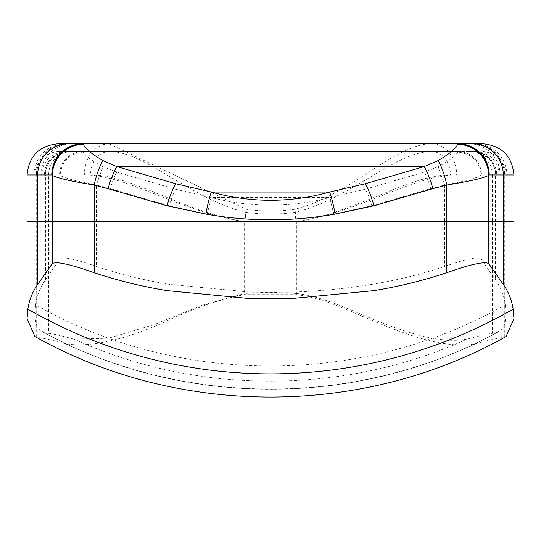 <?xml version="1.0" encoding="UTF-8"?>
<svg xmlns="http://www.w3.org/2000/svg" width="541" height="541" viewBox="0 0 541 541"><rect width="100%" height="100%" fill="white"/><g stroke="black" fill="none" stroke-linecap="round" stroke-linejoin="round"><path stroke-width="0.41" stroke-dasharray="2.71 2.03" d="M506.106 336.488L500.121 338.064C497.436 338.166 489.26 340.052 475.586 343.731C455.799 347.457 428.939 342.717 394.998 329.51C357.256 315.755 329.036 298.463 296.387 294.656L244.613 294.656C220.444 298.923 193.8 308.072 164.674 322.105C122.536 340.478 89.454 347.687 65.414 343.731C51.74 340.052 43.564 338.166 40.879 338.064L34.895 336.488M475.586 343.731A487.279 487.279 0 0 1 65.414 343.731M504.76 337.144L504.76 221.729L27.05 221.729L36.24 221.729L36.24 337.144M36.504 174.946L36.734 171.193L37.985 165.458L41.589 157.83L43.747 154.915L48.034 150.736L55.784 146.151L61.863 144.312L67.551 143.764L109.099 143.764L246.04 209.252C262.344 211.639 278.656 211.639 294.96 209.252C349.385 195.646 396.485 142.912 431.901 143.764A31.189 24.737 -90 0 1 456.638 174.946C415.19 174.344 360.083 212.004 296.394 221.729L36.24 221.729L36.24 174.98L33.819 174.946C35.686 156.045 46.046 145.651 64.9 143.764L476.1 143.764C494.954 145.651 505.314 156.045 507.181 174.946L504.496 174.946L503.908 168.961L502.001 162.719L497.72 155.483L493.115 150.851L488.232 147.592L482.376 145.123L476.682 143.94L469.061 143.764A31.189 31.06 -90 0 1 500.121 174.946L500.121 221.729L244.613 221.729C180.917 212.025 125.823 174.337 84.362 174.946L36.24 174.98A31.189 31.06 -95.9 0 1 64.23 143.947L476.763 143.953A31.189 31.06 95.9 0 0 473.7 143.791M44.267 174.946L45.336 167.974L46.824 164.302L49.353 160.352L54.567 155.578L60.646 152.65L67.557 151.561L109.099 151.561C144.528 150.763 191.609 199.757 246.04 212.37L244.965 221.729L244.965 293.411L201.529 305.395L153.279 324.904L108.498 338.199L73.84 339.058C197.154 395.261 344.279 395.079 467.16 339.058C451.005 342.223 429.764 339.356 403.43 330.47C362.619 317.513 331.484 297.543 296.035 293.411L296.035 221.729L244.965 221.729L506.153 221.729L244.965 221.729C183.588 212.025 130.496 174.337 90.55 174.946L41.589 174.946C42.989 160.772 50.759 152.975 64.9 151.561L476.1 151.561C490.241 152.975 498.011 160.772 499.411 174.946L496.996 174.98L490.971 159.27L475.999 151.71L473.7 151.588M296.035 293.405L268.404 292.275L244.965 293.405M371.775 284.363C396.526 280.373 420.817 274.388 444.648 266.422C465.382 259.159 477.48 256.596 480.935 258.754L495.542 279.792C500.716 287.115 504.002 295.42 505.382 304.718L506.153 314.091L505.003 323.078L503.319 326.987L500.838 330.071L496.996 332.492L496.996 174.98L496.219 170.111L494.846 165.749L492.587 161.617L489.781 158.29L486.109 155.362L482.247 153.34L477.723 151.974L469.061 151.561A23.391 23.297 -90 0 1 492.357 174.946L450.45 174.946C410.518 174.344 357.405 212.004 296.035 221.729L294.96 212.37C349.385 199.737 396.485 150.77 431.901 151.561A23.391 18.55 -90 0 1 450.45 174.946M48.643 333.371L44.058 332.512L40.575 330.429L37.985 327.474L36.206 323.721L35.07 318.365L34.847 314.091L35.618 304.718C178.172 386.375 362.849 386.436 505.382 304.718M35.618 304.718C37.004 295.42 40.284 287.115 45.458 279.792L60.065 258.747M83.348 152.035L82.82 151.561A23.391 23.283 90 0 0 59.544 174.946L60.065 175.264L60.065 258.76C63.527 256.61 75.625 259.166 96.352 266.442L96.352 185.036L102.885 166.689C91.659 160.751 85.147 155.869 83.348 152.035C69.336 153.549 61.579 161.292 60.065 175.264C63.412 177.82 75.51 181.079 96.352 185.036L110.303 188.647L169.232 205.79L207.257 214.094C249.428 221.695 291.585 221.695 333.743 214.094L371.768 205.79L430.697 188.647A23.391 6.289 -106.2 0 0 424.164 172.112L365.236 189.255A23.391 6.289 73.8 0 1 371.768 205.79L371.768 284.39C345.307 288.691 318.047 291.295 289.996 292.194L251.004 292.194L169.232 284.39L169.232 205.79A23.391 6.289 106.2 0 1 175.764 189.255L116.836 172.112A23.391 6.289 106.2 0 0 110.303 188.647M96.366 266.409C120.203 274.361 144.494 280.339 169.245 284.35M44.058 332.512C182.554 408.083 358.433 408.022 496.942 332.512L496.996 332.492M496.942 332.512L492.357 333.371M73.84 339.058C59.747 335.359 51.348 333.466 48.643 333.378L48.643 174.946A23.391 23.297 -90 0 1 71.939 151.561M496.733 174.946L492.357 174.946L492.357 333.378C489.652 333.466 481.253 335.359 467.16 339.058M477.23 144.007L476.763 143.953A31.189 31.06 95.9 0 1 504.76 174.98L504.76 221.729L500.121 221.729L500.121 338.064M457.652 152.035C455.853 155.869 449.341 160.751 438.115 166.689L444.648 185.036C465.49 181.079 477.588 177.82 480.935 175.264C479.421 161.292 471.664 153.549 457.652 152.035L458.18 151.561L58.239 151.561L458.18 151.561A23.391 23.283 90 0 1 481.456 174.946L499.411 174.946M469.061 151.561L109.099 151.561A23.391 18.55 -90 0 0 90.55 174.946M246.04 212.37C262.344 214.588 278.656 214.588 294.96 212.37M365.236 189.255L329.658 197.553L333.743 214.094M175.764 189.255L211.342 197.553L329.658 197.553C290.226 207.69 250.787 207.69 211.342 197.553L207.257 214.094M438.115 166.689L424.164 172.112L116.836 172.112L102.885 166.689M476.073 143.764L482.761 143.764M58.239 143.764L64.927 143.764M469.061 143.764L109.099 143.764A31.189 24.737 -90 0 0 84.362 174.946M82.82 143.764L458.18 143.764M296.387 294.656L296.387 221.729A31.189 1.42 -96 0 0 294.96 209.252M246.04 209.252A31.189 1.42 -84 0 0 244.613 221.729L244.613 294.656M40.879 338.064L40.879 174.946A31.189 31.06 -90 0 1 71.939 143.764M45.458 279.792L45.458 174.946L59.544 174.946M67.3 151.588L65.001 151.71L50.029 159.27L44.004 174.98L44.004 332.492M430.697 188.647L444.648 185.036L444.648 266.442M472.259 151.561A23.391 23.283 90 0 1 495.542 174.946L495.542 279.792M480.935 258.76L480.935 175.264L481.456 174.946M41.589 174.946L45.458 174.946A23.391 23.283 90 0 1 68.741 151.561M513.95 174.946L507.181 174.946M504.496 174.946L456.638 174.946M67.3 143.791A31.189 31.06 -95.9 0 0 64.237 143.947L63.77 144.007M33.819 174.946L27.05 174.946M42.719 331.876C181.898 408.333 359.116 408.401 498.281 331.883M58.239 151.561C44.031 152.947 36.233 160.738 34.847 174.946L34.847 314.091M482.761 151.561C496.969 152.947 504.767 160.745 506.153 174.946L506.153 314.091M64.724 151.744L476.276 151.744"/><path stroke-width="0.81" d="M27.848 309.154C29.207 300.045 32.487 291.809 37.701 284.451L52.301 263.602C56.298 261.215 70.256 264.245 94.175 272.684C117.897 280.583 142.195 286.568 167.054 290.625L250.375 298.652L290.625 298.652L373.946 290.625C398.805 286.568 423.103 280.583 446.825 272.684C470.744 264.245 484.702 261.215 488.699 263.602L503.299 284.451C508.513 291.809 511.793 300.045 513.152 309.154L513.95 318.69L506.106 336.488C362.72 417.239 178.28 417.239 34.895 336.488L27.05 318.69L27.848 309.154A487.279 487.279 0 0 0 513.152 309.154M83.348 144.291A31.189 30.837 140.6 0 0 52.301 175.264C56.169 177.82 70.127 181.079 94.175 185.036A31.189 8.507 -77 0 1 102.885 160.576C91.659 153.982 85.147 148.552 83.348 144.291L82.82 143.764L68.741 143.764A31.189 31.04 90 0 0 37.701 174.946L27.05 174.946L27.05 221.729L513.95 221.729L513.95 318.69M27.05 318.69L27.05 221.729L513.95 221.729L513.95 174.946C512.104 156.004 501.71 145.61 482.761 143.764L458.18 143.764A31.189 31.04 90 0 1 489.22 174.946L503.299 174.946L503.299 284.451M476.073 143.764L458.18 143.764L457.652 144.291C455.853 148.552 449.341 153.982 438.115 160.576A31.189 8.507 77 0 1 446.825 185.036C470.873 181.079 484.831 177.82 488.699 175.264L489.22 174.946M457.652 144.291A31.189 30.837 39.4 0 1 488.699 175.264L488.699 263.602M64.927 143.764L82.82 143.764A31.189 31.04 90 0 0 51.78 174.946L52.301 175.264L52.301 263.602M68.741 143.764L58.239 143.764C39.29 145.61 28.896 156.004 27.05 174.946M432.874 188.647A31.189 8.392 -106.2 0 0 424.164 166.594L365.236 183.744A31.189 8.392 73.8 0 1 373.946 205.79L432.874 188.647L446.825 185.036L446.825 272.684M365.236 183.744L329.658 192.041A31.189 5.356 80 0 1 335.102 214.094L373.946 205.79L373.946 290.625M175.764 183.744L116.836 166.594A31.189 8.392 106.2 0 0 108.126 188.647L167.054 205.79A31.189 8.392 106.2 0 1 175.764 183.744L211.342 192.041L329.658 192.041C290.226 203.024 250.787 203.024 211.342 192.041A31.189 5.356 100 0 0 205.898 214.094C248.975 221.695 292.039 221.695 335.102 214.094M167.054 290.625L167.054 205.79L205.898 214.094M438.115 160.576L424.164 166.594L116.836 166.594L102.885 160.576M458.18 143.764L82.82 143.764M250.375 298.652A487.279 487.279 0 0 0 290.625 298.652M37.701 284.451L37.701 174.946L51.78 174.946M94.175 272.684L94.175 185.036L108.126 188.647M472.259 143.764A31.189 31.04 90 0 1 503.299 174.946L513.95 174.946"/></g></svg>
